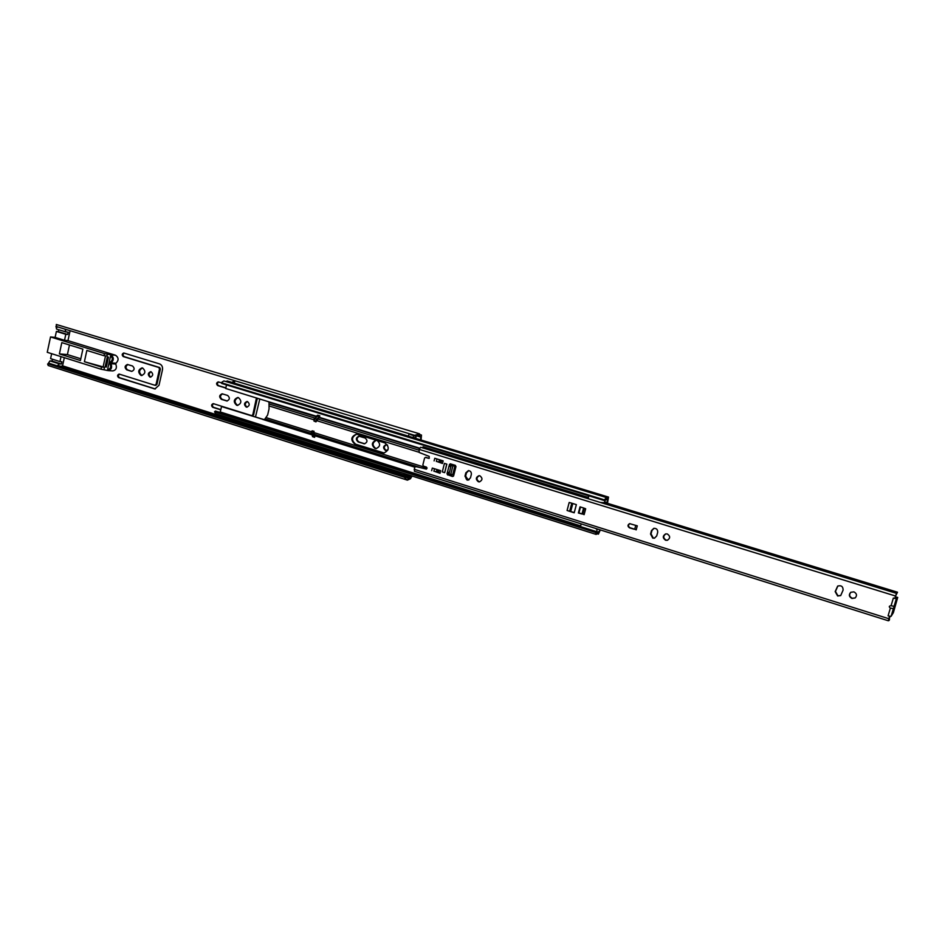 <?xml version="1.0" encoding="UTF-8"?>
<svg xmlns="http://www.w3.org/2000/svg" width="945" height="945" viewBox="0 0 945 945"><rect width="100%" height="100%" fill="white"/><g stroke="black" fill="none" stroke-linecap="round" stroke-linejoin="round"><path stroke-width="1.42" d="M151.094 371.751L150.668 371.668C147.822 372.98 147.562 374.775 149.912 377.067L150.349 377.149C153.196 375.827 153.444 374.031 151.094 371.751C148.637 373.381 148.53 375.165 150.775 377.126L150.787 377.126M142.624 367.995L142.033 367.877C138.064 369.708 137.71 372.224 140.97 375.413L141.585 375.531C145.542 373.688 145.884 371.172 142.624 367.995M142.471 367.948C138.88 370.109 138.679 372.613 141.844 375.472L142.022 375.519M247.507 401.601L246.976 401.507C243.987 402.889 243.739 404.743 246.232 407.082L246.775 407.177C249.763 405.783 250 403.917 247.507 401.601M247.377 401.566C244.743 403.22 244.625 405.074 247.035 407.118L247.177 407.153M238.435 397.621L237.715 397.491C233.545 399.416 233.191 402.003 236.663 405.275L237.419 405.405C241.577 403.456 241.908 400.857 238.435 397.621M238.128 397.538C234.301 399.747 234.088 402.346 237.478 405.31L237.821 405.393M376.642 440.358L375.956 440.299C371.55 442.402 371.231 445.107 375 448.438L376.051 448.591C380.303 446.654 380.717 443.985 377.268 440.559M376.311 440.311C372.224 442.638 372.023 445.343 375.708 448.426L376.405 448.568M387.592 445.083L386.174 444.646C383.02 446.17 382.796 448.107 385.513 450.481L388.017 449.82M386.54 444.67C383.694 446.406 383.587 448.343 386.221 450.47L386.623 450.564M127.882 364.569C125.461 366.188 125.354 367.959 127.563 369.897L131.792 371.373C134.603 370.062 134.851 368.266 132.536 365.998L127.445 364.475C124.622 365.774 124.374 367.558 126.689 369.826L131.367 371.29M119.554 374.173C118.09 375.33 118.078 376.5 119.507 377.681L155.323 388.938M124.232 353.111C122.72 354.257 122.685 355.426 124.138 356.631L159.67 367.546L160.39 369.034L156.941 384.426L155.712 385.3M222.536 393.876C219.949 395.518 219.831 397.361 222.205 399.381L227.32 400.963M213.629 403.704C212.058 404.885 212.034 406.102 213.57 407.33L220.823 409.622M218.661 381.981C217.031 383.15 216.996 384.367 218.543 385.631L225.831 387.863M257.335 398.199L253.626 414.725L252.303 415.623M359.265 436.224C356.466 437.937 356.359 439.862 358.935 441.976L364.794 443.772M49.577 363.423L47.616 364.026L49.577 363.423L405.027 476.516L408.358 478.536L407.389 480.143L410.461 478.737L412.103 476.02M421.08 440.004L421.47 435.066L420.289 435.043L419.45 433.779L418.34 434.133L419.107 435.373L415.091 436.035L410.496 434.641M118.609 377.622L154.886 388.95L159.008 385.288L162.457 369.873C162.859 366.92 161.914 364.935 159.611 363.919L123.771 352.993C121.881 353.843 121.704 355.036 123.252 356.56L158.807 367.487L159.516 368.975L156.079 384.367L154.838 385.253L119.094 374.066C117.251 374.929 117.085 376.122 118.609 377.622L119.507 377.681M227.639 395.447L222.122 393.805C219.169 395.175 218.921 397.018 221.378 399.345L226.906 400.987C229.859 399.617 230.107 397.762 227.639 395.447M256.461 397.928L252.823 414.701L251.76 415.646L213.216 403.621C211.267 404.543 211.113 405.771 212.731 407.307L220.776 409.835M221.284 382.784L218.236 381.898C216.251 382.796 216.074 384.024 217.716 385.584L225.784 388.052M255.481 416.981L259.804 398.955M408.358 478.536L410.851 477.201L411.477 475.819M420.442 439.815L420.997 436.602L419.828 436.578L419.107 435.373M365.101 437.996L358.899 436.188C355.769 437.677 355.544 439.602 358.214 441.976L364.439 443.796C367.558 442.295 367.77 440.358 365.101 437.996M415.67 438.362L416.225 436.129M48.608 363.979L404.236 477.249L405.027 476.516M47.616 364.026L48.23 365.526L407.389 480.143M419.45 433.779L56.298 324.466L56.582 326.592L414.654 435.338L418.34 434.133M56.582 326.592L414.654 435.338M406.964 479.836L404.236 477.249M57.279 327.313L55.968 326.238L56.558 329.073L65.807 331.872M406.574 474.91L403.834 474.933L404.188 473.516M399.605 472.063L399.262 473.48L403.834 474.933M413.497 436.035L413.119 437.594L415.859 437.582M604.41 499.87L604.635 500.649L221.756 383.481L221.213 382.69L604.41 499.87L606.383 497.554L607.044 498.287L608.521 497.094L408.512 436.188L408.89 434.641M106.431 366.495L108.451 357.257M65.205 329.722L65.973 331.943L68.217 332.191L67.721 334.495L65.796 334.306L64.52 340.294L67.969 340.625L70.001 331.175M52.436 359.218L52.034 361.061L49.943 360.907L48.041 363.778M61.012 356.631L59.948 361.592L61.874 361.734L61.39 364.026L59.299 363.884L57.456 365.928M69.469 344.996L67.414 354.576L80.797 358.769M115.585 355.261L110.801 354.859C113.991 357.245 114.109 359.915 111.179 362.88L115.951 363.246C118.881 360.293 118.751 357.635 115.585 355.261L67.969 340.625M115.951 363.246L115.774 364.061C117.133 367.829 116.152 370.121 112.833 370.912L108.049 370.594C111.38 369.79 112.361 367.487 110.99 363.695L111.179 362.88M61.189 366.436L62.642 365.479L64.319 357.671M107.647 369.294L110.541 356.041C112.845 357.801 112.904 359.714 110.73 361.805L110.163 364.38C111.226 367.109 110.53 368.774 108.108 369.389L108.581 369.365M58.732 329.734L58.318 331.624L56.393 331.423L55.117 337.4L50.522 336.952L104.47 353.584L103.997 355.733L86.845 350.43L84.4 361.711L101.517 367.073L101.056 369.223L108.049 370.594M110.801 354.859L104.47 353.584M55.117 337.4L64.52 340.294M50.522 336.952L47.25 352.308L101.056 369.223M51.644 353.69L50.581 358.627L59.948 361.592M58.318 331.624L67.721 334.495M65.796 334.306L56.393 331.423M52.034 361.061L61.39 364.026M82.876 349.142L61.803 342.633L59.381 353.926L80.419 360.529L82.876 349.142M67.414 354.576L59.381 353.926M84.4 361.711L104.541 367.286L104.08 369.424M104.541 367.286L101.517 367.073M107.482 353.843L107.021 355.981L103.997 355.733M105.533 355.863L103.123 366.849M108.474 357.151L107.34 356.797L105.167 366.766L106.301 367.121L108.474 357.151M106.36 366.849L105.167 366.766M466.972 479.977L467.952 480.095L470.468 477.863L471.307 474.567C471.555 472.193 470.575 470.882 468.389 470.622L465.826 472.854L464.987 476.15L466.972 479.977M468.72 470.622L466.476 472.819L465.637 476.115L468.259 480.048M479.906 475.808L478.95 475.689C475.701 477.355 475.512 479.375 478.383 481.761L479.387 481.879C482.611 480.202 482.789 478.182 479.906 475.808M479.269 475.689C476.315 477.52 476.233 479.54 479.032 481.714L479.694 481.832M652.771 538.118L654.436 538.178L656.704 535.957L657.661 532.472C657.862 529.661 656.598 528.279 653.845 528.314L651.495 530.558L650.55 534.031L652.771 538.118M654.105 528.267L651.979 530.452L651.034 533.925L653.255 538.012L654.649 538.118M667.324 533.96L665.658 533.901C662.539 535.898 662.528 538.012 665.599 540.245L667.312 540.292C670.395 538.272 670.395 536.158 667.324 533.96M665.918 533.854C663.012 535.933 663.059 538.024 666.071 540.127L667.524 540.233M837.636 595.976L840.696 595.574L843.105 590.105C843.07 586.443 841.263 585.109 837.672 586.089L835.167 591.617L837.636 595.976M837.861 585.983L835.463 591.44L837.931 595.787L840.79 595.504M853.89 591.853L850.783 592.291C848.586 594.7 848.988 596.756 851.953 598.457L855.142 597.984C857.257 595.551 856.843 593.519 853.89 591.853M850.972 592.172C848.882 594.582 849.307 596.614 852.236 598.268L855.237 597.913M629.878 523.601C628 524.995 628.035 526.365 629.996 527.735L629.488 527.842C627.456 526.318 627.492 524.924 629.618 523.636L637.284 525.845L636.198 529.861L634.839 529.117M636.198 529.861L634.745 529.176L635.761 525.361L634.745 529.176M580.502 507.016L578.931 512.922L582.439 514.009M582.77 513.974L584.116 514.647L582.793 513.974M441.669 460.404L441.043 462.896L437.098 461.585L440.323 462.365L440.878 460.156M439.189 470.232L438.574 472.701L434.641 471.378L437.854 472.146L438.397 469.984M448.036 472.276L448.332 474.957L452.478 476.504L453.635 475.808L455.962 466.606L455.313 465.33L450.186 463.806L448.922 466.192L450.871 466.653M450.529 463.853L449.643 466.18M896.557 593.389L420.655 447.28L419.107 449.359L895.517 596.011L896.557 593.389L894.844 598.421L896.38 598.587L897.691 597.476L895.305 597.323M889.682 616.234L888.347 620.782L889.505 616.246L888.087 615.809L890.379 608.096L893.379 608.639L890.438 608.119M415.918 466.653L426.597 469.003M425.829 457.427L429.266 458.313M574.265 512.556L567.071 510.489L569.185 502.48L571.158 503.012L576.367 504.63L574.194 512.792L567.071 510.489M629.996 527.735L634.591 529.176M444.575 472.618L442.295 471.898L444.445 463.381L442.295 471.898L444.693 472.654L446.843 464.125L444.445 463.381L446.725 464.089L444.705 472.606M419.107 449.359L419.214 452.478L429.207 456.411L429.207 458.337M416.367 466.629L426.278 469.086L426.467 467.09L423.502 466.168L422.864 464.916L424.553 458.136L425.415 457.392L428.652 458.349M415.682 466.665L414.619 467.373L414.418 471.271L888.347 620.782M889.505 616.246L891.088 616.341L894.088 606.3L890.958 605.733C888.926 606.017 888.725 606.808 890.379 608.096M891.076 605.757L893.368 598.031L894.785 598.468L895.517 596.011M449.383 472.559L447.422 472.098L447.009 473.728L447.682 473.693M448.332 474.957L452.478 476.504M447.67 474.992L447.009 473.728M431.652 470.681L432.314 468.07L440.665 470.681L440.004 473.303L434.641 471.378M434.109 460.888L434.771 458.278L443.134 460.865L442.473 463.487L437.098 461.585M584.116 514.647L585.676 508.776L583.809 508.044L580.017 506.863L578.387 513.005L582.214 514.045M629.488 527.842L634.237 529.247M569.528 511.009L570.733 511.009L572.717 503.496M572.812 503.531L570.709 511.446L568.996 511.174M449.584 466.157L448.922 466.192M889.552 616.199L888.087 615.809M889.434 617.05L889.493 619.625L889.08 620.511L889.304 618.975L888.761 619.991M889.859 617.191L888.926 618.774M895.943 595.267L897.49 592.208L605.06 502.563M588.144 497.377L423.1 446.772L422.486 447.847M896.557 593.826L897.49 592.208M891.088 616.341L893.379 612.655L897.691 597.476M895.813 596.897L897.726 597.464M438.574 472.701L440.004 473.303M441.043 462.896L442.473 463.487M451.178 465.472L449.017 474.012L450.706 474.532L452.868 465.991L449.914 464.845M450.009 464.479L454.923 465.897L452.773 474.414L450.706 474.532M447.765 473.362L449.076 473.776M454.923 465.897L452.868 465.991M314.295 420.159L314.945 418.6L316.752 419.155L315.323 421.446L315.961 421.872L313.941 421.021L314.295 420.159M357.399 434.416L356.218 434.228C350.796 436.791 350.394 440.134 355.013 444.244L383.859 453.033C389.269 450.375 389.635 447.009 384.958 442.933L357.399 434.416M466.298 479.044L468.874 479.847M311.401 433.412L312.795 435.917L314.614 436.495L313.208 433.979L311.236 433.105L312.334 430.837L313.716 431.263L313.787 432.397L314.059 431.274L312.11 430.944M313.787 432.397L314.968 435.491L314.638 437.334L312.523 436.673L312.795 435.917M319.788 415.847L319.351 416.686L317.532 416.131L317.662 415.198L319.788 415.847L319.422 417.359L315.961 421.872M315.996 421.777L316.575 420.749M264.659 419.781L221.532 406.551L264.34 419.804L267.624 415.032L269.041 408.984L269.006 402.251L268.12 401.59L225.69 388.478L226.505 384.934M356.584 434.251C351.493 437.051 351.209 440.382 355.745 444.233L384.213 453.009M466.062 478.725L469.157 479.694M312.523 436.673L312.039 434.546M311.236 433.105L311.46 432.302M221.532 406.551L220.244 412.091M598.15 529.235L597.039 529.436L596.567 533.051L599.437 531.433L599.886 529.779L598.906 532.531L598.409 531.669L596.638 532.779L596.354 531.574L595.669 532.496L214.539 411.784L215.425 411.051L596.354 531.574M317.532 416.131L316.232 417.017L316.032 416.391L317.662 415.198M268.12 401.59L316.185 416.166M604.635 500.649L605.887 499.196L606.536 499.917L608.025 498.736L607.021 503.165L607.93 499.763L607.304 499.574M314.567 419.486L314.638 418.871M316.232 417.017L314.023 419.096M608.521 497.094L607.481 503.307M600.347 529.921L598.398 534.149L597.901 533.287L596.13 534.409L595.669 532.496M234.431 384.142L234.691 381.225M221.213 382.69L223.87 380.918L606.383 497.554M225.985 381.567L227.213 380.965L231.301 382.205M226.552 414.075L217.645 411.76M596.13 534.409L215.696 413.709L214.539 411.784M225.241 416.733L225.678 418.895L227.001 417.3M232.753 383.623L234.384 381.13M233.439 383.835L234.159 382.536L234.277 384.095M315.323 421.446L313.941 421.021M319.351 416.686L316.752 419.155M317.461 416.213L314.945 418.6M311.496 431.227L312.889 431.664L313.208 433.979M314.614 436.495L314.638 437.334M312.889 431.664L313.716 431.263M581.293 523.92L580.372 526.519M588.57 495.735L588.381 498.771L600.347 502.445L604.186 502.764L605.922 498.913L606.182 499.858L607.93 499.763M597.039 529.436L595.515 528.397M598.315 529.33L599.047 529.519M606.477 502.988L606.749 501.972L604.186 502.764M416.922 435.976L421.092 437.24M62.264 365.727L223.646 416.969M226.658 417.926L399.428 472.783M405.866 474.827L411.288 476.552M420.159 434.688L421.352 435.043M417.926 435.574L419.474 436.047M405.511 476.717L409.055 477.851M417.371 435.81L419.734 436.531M57.633 365.302L224.804 418.458M226.009 418.836L409.799 477.272M61.543 366.199L224.201 417.891M226.292 418.552L410.851 477.201M364.427 443.689L363.707 443.689M358.935 441.976L358.214 441.976M213.57 407.33L212.731 407.307M253.626 414.725L252.823 414.701M257.335 398.849L256.532 398.814M218.543 385.631L217.716 385.584M227.202 400.94L226.387 400.904M222.205 399.381L221.378 399.345M156.941 384.426L156.079 384.367M160.39 369.034L159.516 368.975M159.67 367.546L158.807 367.487M124.138 356.631L123.252 356.56M154.909 388.844L154.047 388.797M127.563 369.897L126.689 369.826M59.299 363.884L49.943 360.907M110.955 363.435L115.727 363.801M115.81 363.447L111.026 363.081M115.774 364.061L110.99 363.695M414.146 469.263L888.772 618.703M447.481 472.11L448.981 466.204M572.292 503.366L570.296 510.926M569.717 511.009L571.772 503.212M894.076 606.3L896.38 598.587M425.687 457.439L426.372 457.415M449.997 464.515L449.336 464.55M436.956 469.523L436.413 471.697M433.885 471.236L434.499 468.767M439.425 459.707L438.87 461.904M436.342 461.443L436.968 458.951M437.24 471.898L437.771 469.783M437.854 469.807L437.322 471.933M439.708 462.117L440.24 459.967M440.323 459.991L439.779 462.14M466.476 472.819L465.826 472.854M465.637 476.115L464.987 476.15M582.037 513.891L583.608 507.985M583.797 508.197L582.274 513.962M313.752 432.526L427.14 468.023M447.776 474.484L453.399 476.245M316.599 420.619L418.824 452.183M269.112 405.96L314.413 419.946M266.36 417.678L311.448 431.794M315.004 435.822L414.701 467.137M314.968 435.491L414.914 466.865M264.895 419.769L312.004 434.558M263.868 419.769L311.661 434.771M313.905 434.228L419.592 467.373M265.45 419.025L311.425 433.448M220.279 411.973L580.513 525.857M598.728 531.622L599.343 531.811M319.233 417.702L419.403 448.509M319.422 417.359L419.58 448.154M269.006 402.251L316.256 416.78M317.555 418.93L418.907 450.151M268.982 403.964L315.134 418.186M606.182 499.669L606.879 498.145M234.714 383.906L607.859 497.637M597.535 532.023L597.394 533.535L598.173 533.76M606.643 497.767L606.04 499.326M596.933 534.019L597.145 532.531M226.257 381.331L230.934 382.749M263.82 419.604L263.029 419.58M223.563 416.202L225.371 418.363M230.946 383.079L233.84 381.626M355.745 444.233L355.013 444.244M383.233 452.832L382.512 452.844M420.159 434.665L421.47 435.066M417.347 435.822L419.828 436.578M252.563 415.658L251.76 415.646M155.913 385.336L155.051 385.288M56.558 329.073L65.973 331.943M425.415 457.392L426.101 457.38M416.143 466.606L415.457 466.641M582.758 514.009L584.27 508.339M227.178 414.276L580.478 525.999M597.181 533.76L598.398 534.149M234.986 383.327L408.512 436.177M223.422 416.154L225.678 418.895M230.793 383.032L234.065 381.036"/></g></svg>
